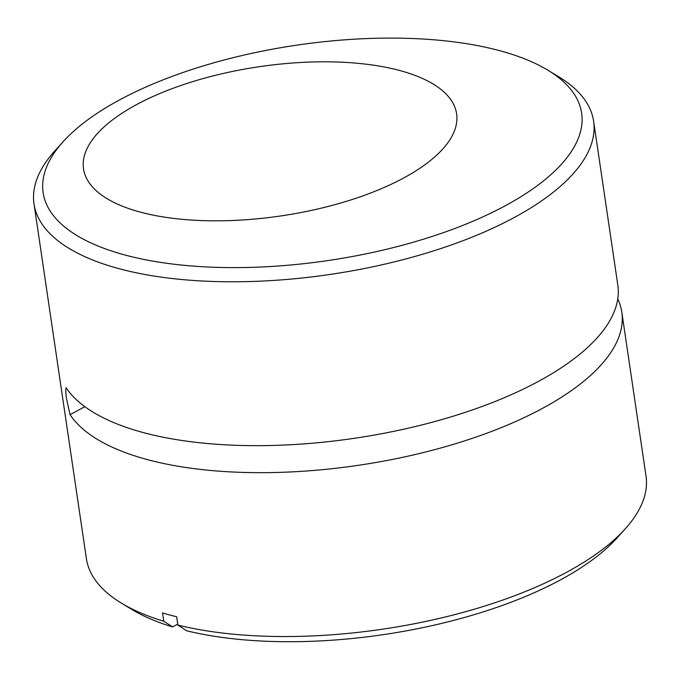 <?xml version="1.0" encoding="UTF-8"?>
<svg xmlns="http://www.w3.org/2000/svg" width="680" height="680" viewBox="0 0 680 680"><rect width="100%" height="100%" fill="white"/><g stroke="black" fill="none" stroke-linecap="round" stroke-linejoin="round"><path stroke-width="1.02" d="M84.83 406.674L70.048 414.681A282.837 113.084 -8.4 0 0 268.974 472.617A282.837 113.084 -8.4 0 0 542.861 408.17A282.837 113.084 -8.4 0 0 621.8 312.094A282.837 113.084 -8.4 0 0 617.763 298.894M63.155 141.669A272.178 108.825 -8.4 0 0 164.084 262.913A272.178 108.825 -8.4 0 0 505.673 205.547A272.178 108.825 -8.4 0 0 547.731 70.116A272.178 108.825 -8.4 0 0 119.085 100.164A272.178 108.825 -8.4 0 0 63.155 141.669L54.816 150.909A282.837 113.084 -8.4 0 0 34 203.847A282.837 113.084 -8.4 0 0 216.002 281.562A282.837 113.084 -8.4 0 0 514.675 217.285A282.837 113.084 -8.4 0 0 593.615 121.21L617.814 285.082A282.837 113.084 171.6 0 1 538.875 381.157A282.837 113.084 171.6 0 1 264.979 445.604A282.837 113.084 171.6 0 1 66.062 387.668C65.62 389.844 65.781 393.541 66.538 398.76L70.048 414.681M403.971 177.828A188.564 75.395 -8.4 0 0 456.603 113.772A188.564 75.395 -8.4 0 0 335.265 61.965A188.564 75.395 -8.4 0 0 136.153 104.814A188.564 75.395 -8.4 0 0 83.521 168.869A188.564 75.395 -8.4 0 0 204.858 220.677A188.564 75.395 -8.4 0 0 403.971 177.828M625.183 528.904L616.845 538.144A272.178 108.825 -8.4 0 1 186.685 630.768L177.88 625.09A282.837 113.084 -8.4 0 0 567.06 572.042A282.837 113.084 -8.4 0 0 625.183 528.904A282.837 113.084 -8.4 0 0 646 475.966L621.8 312.094M34 203.847L86.385 558.603A282.837 113.084 -8.4 0 0 121.618 603.27A282.837 113.084 -8.4 0 0 163.769 621.248L172.576 626.917L177.735 624.121M177.88 625.09L176.647 616.751A282.837 113.084 -8.4 0 1 162.537 612.909L163.769 621.248M121.618 603.27L132.269 609.696A272.178 108.825 -8.4 0 0 172.576 626.917M593.615 121.21A282.837 113.084 -8.4 0 0 558.382 76.551L547.731 70.116"/></g></svg>
